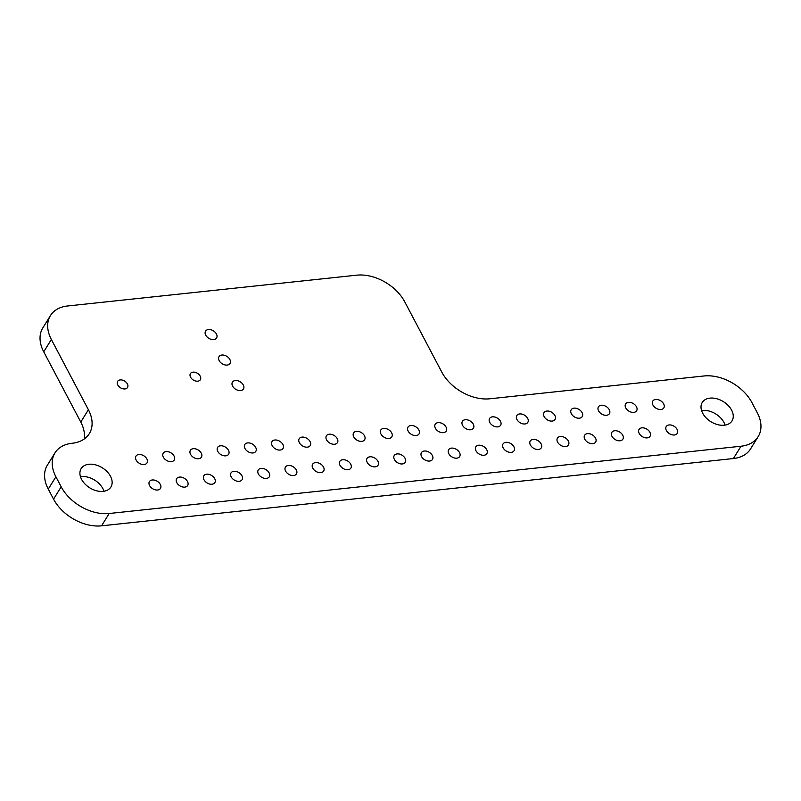 <?xml version="1.0" encoding="UTF-8"?>
<svg xmlns="http://www.w3.org/2000/svg" width="801" height="801" viewBox="0 0 801 801"><rect width="100%" height="100%" fill="white"/><g stroke="black" fill="none" stroke-linecap="round" stroke-linejoin="round"><path stroke-width="1.2" d="M54.969 452.895L47.339 465.211A38.889 26.273 31.8 0 0 48.27 489.101L53.557 499.143A38.889 26.273 31.8 0 0 101.557 525.826L733.376 458.542A38.889 26.273 31.8 0 0 750.557 448.91L758.187 436.595A38.889 26.273 31.8 0 0 757.265 412.695L751.969 402.663A38.889 26.273 31.8 0 0 703.969 375.979L489.791 398.788A38.889 26.273 -148.2 0 1 441.792 372.105L404.765 301.857A38.889 26.273 31.8 0 0 356.765 275.174L67.624 305.972A38.889 26.273 31.8 0 0 50.443 315.594A38.889 26.273 31.8 0 0 51.364 339.494L88.4 409.732A38.889 26.273 -148.2 0 1 89.332 433.631A38.889 26.273 -148.2 0 1 72.15 443.263A38.889 26.273 31.8 0 0 54.969 452.895A38.889 26.273 31.8 0 0 55.9 476.785L61.186 486.818A38.889 26.273 31.8 0 0 109.186 513.501L741.005 446.227A38.889 26.273 31.8 0 0 758.187 436.595M663.669 403.904A6.478 4.375 31.8 0 0 658.132 399.669A6.478 4.375 31.8 0 0 652.805 401.061A6.478 4.375 31.8 0 0 656.009 408.2A6.478 4.375 31.8 0 0 663.829 407.889A6.478 4.375 31.8 0 0 663.669 403.904M731.593 410.132A17.502 11.825 31.8 0 0 716.635 398.708A17.502 11.825 31.8 0 0 702.257 402.462A17.502 11.825 31.8 0 0 710.908 421.716A17.502 11.825 31.8 0 0 732.014 420.885A17.502 11.825 31.8 0 0 731.593 410.132M677.105 429.396A6.478 4.375 31.8 0 0 671.568 425.161A6.478 4.375 31.8 0 0 666.242 426.553A6.478 4.375 31.8 0 0 669.446 433.681A6.478 4.375 31.8 0 0 677.266 433.381A6.478 4.375 31.8 0 0 677.105 429.396M636.475 406.798A6.478 4.375 31.8 0 0 630.928 402.573A6.478 4.375 31.8 0 0 625.611 403.954A6.478 4.375 31.8 0 0 628.815 411.093A6.478 4.375 31.8 0 0 636.625 410.783A6.478 4.375 31.8 0 0 636.475 406.798M609.271 409.701A6.478 4.375 31.8 0 0 603.734 405.466A6.478 4.375 31.8 0 0 598.407 406.858A6.478 4.375 31.8 0 0 601.611 413.987A6.478 4.375 31.8 0 0 609.421 413.676A6.478 4.375 31.8 0 0 609.271 409.701M582.067 412.595A6.478 4.375 31.8 0 0 576.53 408.36A6.478 4.375 31.8 0 0 571.203 409.752A6.478 4.375 31.8 0 0 574.407 416.89A6.478 4.375 31.8 0 0 582.227 416.58A6.478 4.375 31.8 0 0 582.067 412.595M649.911 432.29A6.478 4.375 31.8 0 0 644.364 428.054A6.478 4.375 31.8 0 0 639.048 429.446A6.478 4.375 31.8 0 0 642.252 436.585A6.478 4.375 31.8 0 0 650.062 436.275A6.478 4.375 31.8 0 0 649.911 432.29M622.707 435.183A6.478 4.375 31.8 0 0 617.17 430.958A6.478 4.375 31.8 0 0 611.844 432.34A6.478 4.375 31.8 0 0 615.048 439.479A6.478 4.375 31.8 0 0 622.868 439.168A6.478 4.375 31.8 0 0 622.707 435.183M595.503 438.087A6.478 4.375 31.8 0 0 589.967 433.852A6.478 4.375 31.8 0 0 584.64 435.243A6.478 4.375 31.8 0 0 587.844 442.372A6.478 4.375 31.8 0 0 595.664 442.062A6.478 4.375 31.8 0 0 595.503 438.087M554.873 415.489A6.478 4.375 31.8 0 0 549.326 411.263A6.478 4.375 31.8 0 0 544.009 412.645A6.478 4.375 31.8 0 0 547.213 419.784A6.478 4.375 31.8 0 0 555.023 419.474A6.478 4.375 31.8 0 0 554.873 415.489M527.669 418.392A6.478 4.375 31.8 0 0 522.132 414.157A6.478 4.375 31.8 0 0 516.805 415.549A6.478 4.375 31.8 0 0 520.009 422.678A6.478 4.375 31.8 0 0 527.819 422.367A6.478 4.375 31.8 0 0 527.669 418.392M500.465 421.286A6.478 4.375 31.8 0 0 494.928 417.051A6.478 4.375 31.8 0 0 489.601 418.442A6.478 4.375 31.8 0 0 492.805 425.581A6.478 4.375 31.8 0 0 500.625 425.271A6.478 4.375 31.8 0 0 500.465 421.286M568.309 440.981A6.478 4.375 31.8 0 0 562.763 436.745A6.478 4.375 31.8 0 0 557.446 438.137A6.478 4.375 31.8 0 0 560.65 445.276A6.478 4.375 31.8 0 0 568.46 444.966A6.478 4.375 31.8 0 0 568.309 440.981M541.106 443.874A6.478 4.375 31.8 0 0 535.569 439.649A6.478 4.375 31.8 0 0 530.242 441.031A6.478 4.375 31.8 0 0 533.446 448.17A6.478 4.375 31.8 0 0 541.266 447.859A6.478 4.375 31.8 0 0 541.106 443.874M513.912 446.778A6.478 4.375 31.8 0 0 508.365 442.542A6.478 4.375 31.8 0 0 503.048 443.934A6.478 4.375 31.8 0 0 506.242 451.063A6.478 4.375 31.8 0 0 514.062 450.753A6.478 4.375 31.8 0 0 513.912 446.778M473.271 424.18A6.478 4.375 31.8 0 0 467.724 419.944A6.478 4.375 31.8 0 0 462.407 421.336A6.478 4.375 31.8 0 0 465.611 428.475A6.478 4.375 31.8 0 0 473.421 428.165A6.478 4.375 31.8 0 0 473.271 424.18M446.067 427.073A6.478 4.375 31.8 0 0 440.53 422.848A6.478 4.375 31.8 0 0 435.203 424.24A6.478 4.375 31.8 0 0 438.407 431.369A6.478 4.375 31.8 0 0 446.227 431.058A6.478 4.375 31.8 0 0 446.067 427.073M418.863 429.977A6.478 4.375 31.8 0 0 413.326 425.742A6.478 4.375 31.8 0 0 407.999 427.133A6.478 4.375 31.8 0 0 411.203 434.262A6.478 4.375 31.8 0 0 419.023 433.962A6.478 4.375 31.8 0 0 418.863 429.977M486.708 449.671A6.478 4.375 31.8 0 0 481.161 445.436A6.478 4.375 31.8 0 0 475.844 446.828A6.478 4.375 31.8 0 0 479.048 453.957A6.478 4.375 31.8 0 0 486.858 453.656A6.478 4.375 31.8 0 0 486.708 449.671M459.504 452.565A6.478 4.375 31.8 0 0 453.967 448.33A6.478 4.375 31.8 0 0 448.64 449.721A6.478 4.375 31.8 0 0 451.844 456.86A6.478 4.375 31.8 0 0 459.664 456.55A6.478 4.375 31.8 0 0 459.504 452.565M432.31 455.459A6.478 4.375 31.8 0 0 426.763 451.233A6.478 4.375 31.8 0 0 421.446 452.615A6.478 4.375 31.8 0 0 424.65 459.754A6.478 4.375 31.8 0 0 432.46 459.444A6.478 4.375 31.8 0 0 432.31 455.459M216.43 333.997A6.478 4.375 31.8 0 0 210.883 329.762A6.478 4.375 31.8 0 0 205.567 331.153A6.478 4.375 31.8 0 0 208.771 338.292A6.478 4.375 31.8 0 0 216.58 337.982A6.478 4.375 31.8 0 0 216.43 333.997M229.867 359.489A6.478 4.375 31.8 0 0 224.32 355.254A6.478 4.375 31.8 0 0 219.003 356.645A6.478 4.375 31.8 0 0 222.207 363.774A6.478 4.375 31.8 0 0 230.017 363.474A6.478 4.375 31.8 0 0 229.867 359.489M243.304 384.971A6.478 4.375 31.8 0 0 237.767 380.745A6.478 4.375 31.8 0 0 232.44 382.137A6.478 4.375 31.8 0 0 235.644 389.266A6.478 4.375 31.8 0 0 243.454 388.956A6.478 4.375 31.8 0 0 243.304 384.971M200.2 376.16A5.837 3.945 31.8 0 0 195.214 372.345A5.837 3.945 31.8 0 0 190.428 373.596A5.837 3.945 31.8 0 0 193.311 380.024A5.837 3.945 31.8 0 0 200.34 379.744A5.837 3.945 31.8 0 0 200.2 376.16M127.379 383.909A5.837 3.945 31.8 0 0 122.393 380.105A5.837 3.945 31.8 0 0 117.607 381.356A5.837 3.945 31.8 0 0 120.49 387.774A5.837 3.945 31.8 0 0 127.519 387.494A5.837 3.945 31.8 0 0 127.379 383.909M391.669 432.87A6.478 4.375 31.8 0 0 386.122 428.635A6.478 4.375 31.8 0 0 380.805 430.027A6.478 4.375 31.8 0 0 384.009 437.166A6.478 4.375 31.8 0 0 391.819 436.855A6.478 4.375 31.8 0 0 391.669 432.87M364.465 435.764A6.478 4.375 31.8 0 0 358.928 431.539A6.478 4.375 31.8 0 0 353.601 432.92A6.478 4.375 31.8 0 0 356.805 440.059A6.478 4.375 31.8 0 0 364.625 439.749A6.478 4.375 31.8 0 0 364.465 435.764M337.261 438.668A6.478 4.375 31.8 0 0 331.724 434.432A6.478 4.375 31.8 0 0 326.397 435.824A6.478 4.375 31.8 0 0 329.601 442.953A6.478 4.375 31.8 0 0 337.421 442.643A6.478 4.375 31.8 0 0 337.261 438.668M405.106 458.362A6.478 4.375 31.8 0 0 399.569 454.127A6.478 4.375 31.8 0 0 394.242 455.519A6.478 4.375 31.8 0 0 397.446 462.648A6.478 4.375 31.8 0 0 405.256 462.337A6.478 4.375 31.8 0 0 405.106 458.362M377.902 461.256A6.478 4.375 31.8 0 0 372.365 457.021A6.478 4.375 31.8 0 0 367.038 458.412A6.478 4.375 31.8 0 0 370.242 465.551A6.478 4.375 31.8 0 0 378.062 465.241A6.478 4.375 31.8 0 0 377.902 461.256M350.708 464.149A6.478 4.375 31.8 0 0 345.161 459.924A6.478 4.375 31.8 0 0 339.844 461.306A6.478 4.375 31.8 0 0 343.048 468.445A6.478 4.375 31.8 0 0 350.858 468.134A6.478 4.375 31.8 0 0 350.708 464.149M310.067 441.561A6.478 4.375 31.8 0 0 304.52 437.326A6.478 4.375 31.8 0 0 299.204 438.718A6.478 4.375 31.8 0 0 302.408 445.857A6.478 4.375 31.8 0 0 310.217 445.546A6.478 4.375 31.8 0 0 310.067 441.561M282.863 444.455A6.478 4.375 31.8 0 0 277.326 440.23A6.478 4.375 31.8 0 0 272 441.611A6.478 4.375 31.8 0 0 275.204 448.75A6.478 4.375 31.8 0 0 283.023 448.44A6.478 4.375 31.8 0 0 282.863 444.455M255.669 447.358A6.478 4.375 31.8 0 0 250.122 443.123A6.478 4.375 31.8 0 0 244.806 444.515A6.478 4.375 31.8 0 0 248 451.644A6.478 4.375 31.8 0 0 255.819 451.333A6.478 4.375 31.8 0 0 255.669 447.358M323.504 467.053A6.478 4.375 31.8 0 0 317.967 462.818A6.478 4.375 31.8 0 0 312.64 464.21A6.478 4.375 31.8 0 0 315.844 471.338A6.478 4.375 31.8 0 0 323.654 471.028A6.478 4.375 31.8 0 0 323.504 467.053M296.3 469.947A6.478 4.375 31.8 0 0 290.763 465.711A6.478 4.375 31.8 0 0 285.436 467.103A6.478 4.375 31.8 0 0 288.64 474.242A6.478 4.375 31.8 0 0 296.46 473.932A6.478 4.375 31.8 0 0 296.3 469.947M269.106 472.84A6.478 4.375 31.8 0 0 263.559 468.605A6.478 4.375 31.8 0 0 258.242 469.997A6.478 4.375 31.8 0 0 261.446 477.136A6.478 4.375 31.8 0 0 269.256 476.825A6.478 4.375 31.8 0 0 269.106 472.84M228.465 450.252A6.478 4.375 31.8 0 0 222.918 446.017A6.478 4.375 31.8 0 0 217.602 447.409A6.478 4.375 31.8 0 0 220.806 454.537A6.478 4.375 31.8 0 0 228.615 454.237A6.478 4.375 31.8 0 0 228.465 450.252M201.261 453.146A6.478 4.375 31.8 0 0 195.724 448.91A6.478 4.375 31.8 0 0 190.398 450.302A6.478 4.375 31.8 0 0 193.602 457.441A6.478 4.375 31.8 0 0 201.421 457.131A6.478 4.375 31.8 0 0 201.261 453.146M174.067 456.039A6.478 4.375 31.8 0 0 168.52 451.814A6.478 4.375 31.8 0 0 163.204 453.196A6.478 4.375 31.8 0 0 166.408 460.335A6.478 4.375 31.8 0 0 174.218 460.024A6.478 4.375 31.8 0 0 174.067 456.039M241.902 475.734A6.478 4.375 31.8 0 0 236.365 471.509A6.478 4.375 31.8 0 0 231.038 472.9A6.478 4.375 31.8 0 0 234.242 480.029A6.478 4.375 31.8 0 0 242.062 479.719A6.478 4.375 31.8 0 0 241.902 475.734M214.698 478.638A6.478 4.375 31.8 0 0 209.161 474.402A6.478 4.375 31.8 0 0 203.834 475.794A6.478 4.375 31.8 0 0 207.038 482.923A6.478 4.375 31.8 0 0 214.858 482.623A6.478 4.375 31.8 0 0 214.698 478.638M187.504 481.531A6.478 4.375 31.8 0 0 181.957 477.296A6.478 4.375 31.8 0 0 176.641 478.688A6.478 4.375 31.8 0 0 179.845 485.827A6.478 4.375 31.8 0 0 187.654 485.516A6.478 4.375 31.8 0 0 187.504 481.531M146.863 458.943A6.478 4.375 31.8 0 0 141.326 454.708A6.478 4.375 31.8 0 0 136 456.099A6.478 4.375 31.8 0 0 139.204 463.228A6.478 4.375 31.8 0 0 147.014 462.918A6.478 4.375 31.8 0 0 146.863 458.943M160.3 484.425A6.478 4.375 31.8 0 0 154.763 480.2A6.478 4.375 31.8 0 0 149.437 481.581A6.478 4.375 31.8 0 0 152.641 488.72A6.478 4.375 31.8 0 0 160.46 488.41A6.478 4.375 31.8 0 0 160.3 484.425M110.478 476.275A17.502 11.825 31.8 0 0 95.519 464.85A17.502 11.825 31.8 0 0 81.151 468.595A17.502 11.825 31.8 0 0 89.792 487.859A17.502 11.825 31.8 0 0 110.898 487.028A17.502 11.825 31.8 0 0 110.478 476.275M50.443 315.594L42.813 327.909A38.889 26.273 31.8 0 0 43.735 351.809L80.771 422.057A38.889 26.273 -148.2 0 1 84.235 438.998M725.075 425.111A17.502 11.825 31.8 0 0 723.964 422.447A17.502 11.825 31.8 0 0 701.566 410.553M103.96 491.253A17.502 11.825 31.8 0 0 102.848 488.59A17.502 11.825 31.8 0 0 80.45 476.695M61.186 486.818L53.557 499.143M109.186 513.501L101.557 525.826M55.9 476.785L48.27 489.101M741.005 446.227L733.376 458.542M88.4 409.732L80.771 422.057M51.364 339.494L43.735 351.809"/></g></svg>
